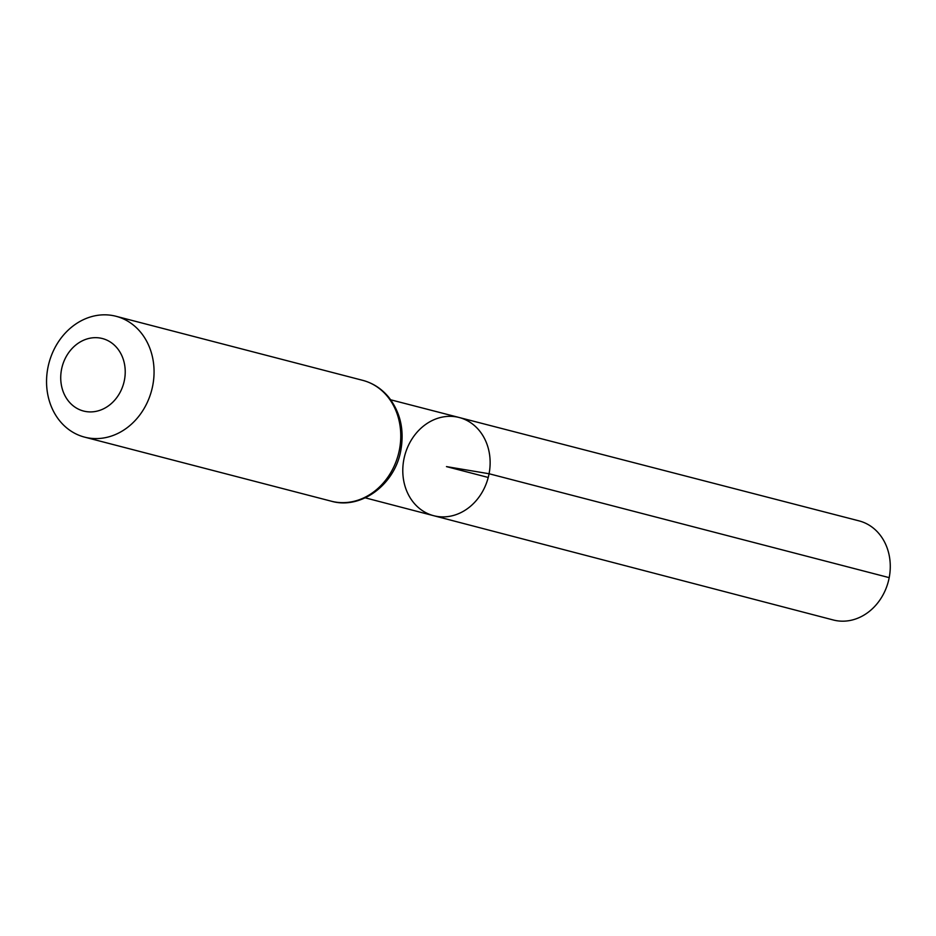 <?xml version="1.0" encoding="UTF-8"?>
<svg xmlns="http://www.w3.org/2000/svg" width="936" height="936" viewBox="0 0 936 936"><rect width="100%" height="100%" fill="white"/><g stroke="black" fill="none" stroke-linecap="round" stroke-linejoin="round"><path stroke-width="1.4" d="M489.072 473.745A50.731 43.161 104.6 0 1 433.672 515.701A50.731 43.161 104.6 0 1 404.691 455.762A50.731 43.161 104.6 0 1 459.178 417.503A50.731 43.161 104.6 0 1 489.072 473.745A50.731 43.161 104.6 0 1 433.672 515.701L833.286 619.983A51.199 43.559 104.6 0 0 889.2 577.641A51.199 43.559 104.6 0 0 859.026 520.872L459.178 417.503A50.731 43.161 104.6 0 1 489.072 473.745M124.441 380.063A37.463 31.871 104.6 0 1 71.113 403.989A37.463 31.871 104.6 0 1 83.374 340.33A37.463 31.871 104.6 0 1 124.441 380.063M152.755 385.48A62.431 53.118 104.6 0 1 84.614 437.135A62.431 53.118 104.6 0 1 48.894 363.344A62.431 53.118 104.6 0 1 116.005 316.274A62.431 53.118 104.6 0 1 152.755 385.48M488.241 477.465L446.472 466.608L489.072 473.745L889.2 577.641M399.461 449.561A62.431 53.118 104.6 0 1 331.321 501.205C361.308 509.909 395.214 484.193 400.877 450.052C404.387 429.881 400.351 412.296 388.779 397.309C381.736 388.779 373.043 383.116 362.712 380.344A62.431 53.118 104.6 0 1 399.461 449.561M365.227 497.835L433.672 515.701M390.698 399.801L459.178 417.503M84.614 437.135L331.321 501.205M116.005 316.274L362.712 380.344"/></g></svg>
